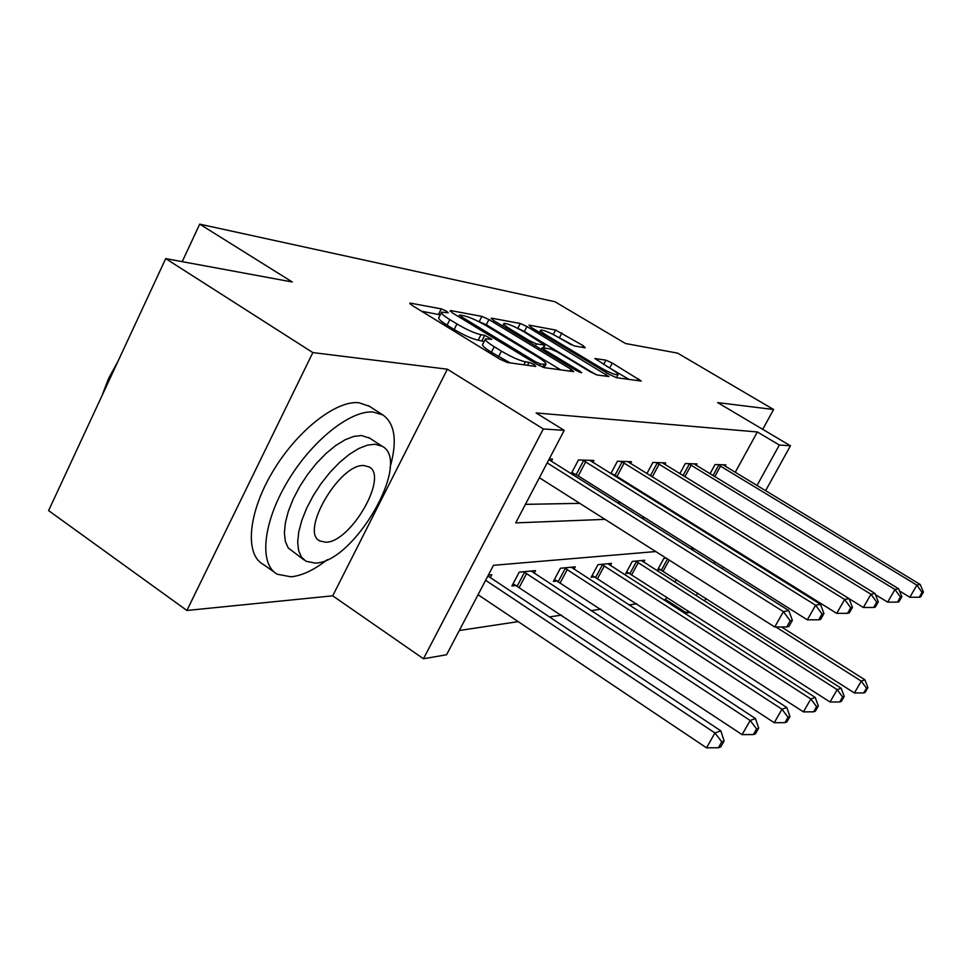 <?xml version="1.0" encoding="UTF-8"?>
<svg xmlns="http://www.w3.org/2000/svg" width="972" height="972" viewBox="0 0 972 972"><rect width="100%" height="100%" fill="white"/><g stroke="black" fill="none" stroke-linecap="round" stroke-linejoin="round"><path stroke-width="1.46" d="M446.464 311.198L441.264 308.865L410.524 303.167L409.734 303.179L412.274 305.524L499.681 359.081L507.408 362.507L535.766 366.456L534.199 364.646L529.023 362.337L525.427 361.827C519.376 360.527 511.369 356.955 501.43 351.135L494.201 346.725C487.567 342.581 484.663 339.957 485.49 338.863L491.771 339.337L484.7 335.328L480.97 334.708C474.725 333.275 466.718 329.69 456.949 323.968L449.866 319.642C443.499 315.669 440.741 313.178 441.592 312.158L448.238 312.802L446.464 311.198M440.255 314.831L421.617 311.247M484.129 341.549L478.188 340.188L480.97 334.708M585.265 347.818L583.151 345.643L555.559 330.043L529.035 325.122L531.016 327.272L609.93 374.718L616.527 377.707L641.277 381.06L612.275 363.066L605.933 360.175L594.864 358.522L610.708 368.655C615.993 371.899 618.423 373.941 617.998 374.791C615.179 375.046 608.934 372.434 599.287 366.954L547.503 335.826C542.461 332.74 540.189 330.82 540.687 330.055C543.664 329.897 549.933 332.521 559.508 337.952L574.428 345.971L585.265 347.818M735.209 472.356L757.358 431.969L779.35 445.03L790.455 445.796L765.572 490.751M165.714 258.613L312.838 352.581L186.903 610.477L48.6 510.604L165.714 258.613L292.268 281.989L199.722 224.155L554.89 301.709L625.458 343.493L677.606 353.128L773.603 409.516L717.652 402.602L790.455 445.796M186.903 610.477L332.716 595.824L447.363 369.202L312.838 352.581M447.363 369.202L543.336 428.956L564.222 430.377L515.719 522.875L605.009 519.364M757.358 431.969L536.107 412.942L564.222 430.377M488.928 319.569L481.905 316.386L450.498 310.566L452.345 312.863L536.945 364.366L544.284 367.635L573.711 371.62L570.916 369.19L488.928 319.569L486.304 324.745L478.321 321.404M491.455 318.16L520.263 323.494L526.933 326.531L608.922 376.541L597.343 375.034L590.551 371.972L557.576 352.083L550.747 348.997L542.242 347.733L544.928 350.054L579.689 371.073L581.645 372.762L576.42 370.611L493.375 320.383L491.455 318.16L491.127 318.792M762.728 429.345L773.603 409.516M199.722 224.155L182.201 261.662M525.427 504.359L579.749 503.35M617.171 502.646L620.695 502.573M656.209 501.904L657.777 501.88M551.355 461.263L552.509 459.063L549.229 458.954M571.864 474.154L575.217 474.215M571.184 473.728L578.462 459.938L593.892 460.461L592.847 462.429M612.749 474.822L614.073 474.846M610.829 473.631L617.427 461.25L631.46 461.724L630.5 463.498M646.89 473.619L652.892 462.441L665.698 462.879L664.836 464.482M679.817 473.68L685.309 463.535L697.046 463.936L696.256 465.394M710.01 473.789L715.052 464.531L725.853 464.895L725.124 466.232M459.294 630.5L518.197 621.63M549.362 616.941L561.573 615.106M591.122 610.659L600.915 609.177M628.993 604.948L636.757 603.782M663.512 599.76L665.504 599.457L666.804 597.087M674.981 582.167L676.439 579.519M692.599 550.067L693.534 548.342L690.29 548.621M490.277 577.684L491.808 574.768L488.345 575.096M534.126 573.237L535.511 570.613L519.206 572.168L511.916 585.97L516.411 585.472M573.978 569.203L575.242 566.834L560.407 568.255L553.384 581.426L557.466 580.977M610.355 565.534L611.51 563.395L597.938 564.683L591.17 577.283L594.9 576.87M643.683 562.193L644.752 560.237L632.298 561.415L625.761 573.492L629.188 573.115M666.245 558.195L663.852 558.426L657.534 570.005L660.693 569.653M690.557 612.348L686.609 613.028L687.921 610.659M665.504 599.457L686.609 613.028M655.76 551.549L493.472 565.315L446.585 654.751L423.464 658.761L543.336 428.956M332.716 595.824L423.464 658.761M733.35 548.961L732.937 549.727M723.338 567.065L722.378 568.79M706.012 598.363L704.53 601.036M756.981 485.55L779.35 445.03M641.471 517.93L644.91 517.784M679.501 516.436L681.032 516.375M696.183 595.702L697.653 593.029M713.958 563.493L714.906 561.767M441.373 312.595L438.846 317.625C437.995 318.67 440.741 321.173 447.084 325.158L449.866 319.642M478.188 340.188C471.93 338.778 463.923 335.219 454.167 329.496L447.084 325.158M485.283 339.289L482.695 344.367C481.857 345.485 484.749 348.122 491.37 352.265L494.201 346.725M510.166 362.884L491.37 352.265M560.795 369.943L486.304 324.745M459.938 315.037L461.25 316.641L535.268 361.681L540.383 363.965L545.851 364.342C546.556 363.224 543.603 360.6 536.981 356.505L487.008 326.167C477.665 320.711 469.95 317.237 463.863 315.754L459.938 315.037M502.111 325.669L502.779 325.79M595.921 374.621L524.394 331.488L518.137 328.56M523.859 331.744C513.836 326.045 507.202 323.299 503.958 323.482C503.387 324.284 505.671 326.264 510.81 329.435L529.546 340.759L536.471 343.894L545.013 345.182L523.859 331.744M629.091 379.457L606.431 366.092M540.566 330.286L539.472 332.363M571.281 344.793L555.146 335.498M478.054 594.73L706.535 747.845L714.942 732.949L720.847 730.859L487.883 575.983M485.623 580.296L714.942 732.949L721.759 741.818L718.393 747.76L720.75 746.873L724.104 740.943L721.759 741.818M720.847 730.859L724.104 740.943M718.393 747.76L706.535 747.845M539.387 477.738L774.733 627.001L783.408 611.631L547.175 462.879M790.212 620.829L786.749 626.964L788.899 626.478L792.362 620.367L790.212 620.829L783.408 611.631L788.802 610.562L548.876 459.622M774.733 627.001L786.749 626.964M792.362 620.367L788.802 610.562M101.756 396.224L108.536 378.582L118.086 361.098M115.595 366.444L103.36 392.773M390.076 467.362C397.414 441.154 395.021 423.695 382.919 414.971L373.26 412.043C350.43 409.905 311.234 441.094 286.983 482.452C262.525 523.75 259.099 564.659 277.348 574.245L290.98 576.809C301.928 575.74 314.053 570.029 327.345 559.665M369.421 406.296L358.741 402.7C335.668 400.355 296.363 431.276 272.221 472.501C247.872 513.678 244.75 554.635 263.254 564.404L274.201 572.046M303.969 559.872L288.247 547.977L285.355 541.453L284.383 532.911L285.391 522.681L288.38 511.187L293.228 498.952L299.74 486.498L307.626 474.421L316.52 463.243L326.009 453.487L335.668 445.553L345.084 439.794L353.82 436.416L361.535 435.517L369.737 438.19M374.9 444.216L367.246 445.176L358.559 448.614L349.203 454.446L339.556 462.441L330.079 472.258L321.173 483.485L313.276 495.611L306.727 508.077L301.818 520.336L298.769 531.83L297.687 542.048L298.598 550.565L301.405 557.053L305.986 561.257L315.28 563.092C354.039 562.849 412.444 461.372 382.154 446.257L374.9 444.216M325.742 542.218C350.576 542.68 388.836 476.389 369.068 466.912L364.172 465.612C339.945 462.806 299.279 532.401 319.995 541.003L325.742 542.218M513.095 583.747L742.122 734.638L750.165 720.471L755.475 718.587L531.174 571.026M523.665 571.743L750.165 720.471L756.581 728.903L753.361 734.565L755.487 733.763L758.695 728.125L756.581 728.903M755.475 718.587L758.695 728.125M753.361 734.565L742.122 734.638M554.453 579.409L774.259 722.706L781.974 709.208L786.785 707.507L571.293 567.211M564.453 567.867L781.974 709.208L788.037 717.251L784.951 722.646L786.87 721.917L789.957 716.546L788.037 717.251M786.785 707.507L789.957 716.546M784.951 722.646L774.259 722.706M585.715 461.773L578.243 475.903L807.319 619.832L815.617 605.24L582.678 460.084M822.033 613.964L818.716 619.796L820.647 619.358L823.952 613.551L822.033 613.964L815.617 605.24L820.465 604.268L589.785 460.327M578.243 475.903L571.852 472.453M807.319 619.832L818.716 619.796M823.952 613.551L820.465 604.268M624.158 462.988L616.965 476.462L836.722 613.356L844.656 599.469L621.266 461.384M850.719 607.779L847.548 613.332L849.297 612.931L852.468 607.403L850.719 607.779L844.656 599.469L849.054 598.594L627.718 461.603M616.965 476.462L611.036 473.255M836.722 613.356L847.548 613.332M852.468 607.403L849.054 598.594M592.167 575.436L803.443 711.881L810.842 698.977L815.229 697.434L607.901 563.736M601.644 564.331L810.842 698.977L816.589 706.668L813.625 711.82L815.374 711.164L818.339 706.024L816.589 706.668M815.229 697.434L818.339 706.024M813.625 711.82L803.443 711.881M626.673 571.803L830.052 702.003L837.171 689.658L841.169 688.249L641.423 560.552M635.7 561.099L837.171 689.658L842.627 697.021L839.784 701.954L841.375 701.347L844.218 696.426L842.627 697.021M841.169 688.249L844.218 696.426M839.784 701.954L830.052 702.003M658.384 568.45L854.412 692.963L861.265 681.129L864.934 679.829L781.488 626.976M775.899 627.001L861.265 681.129L866.465 688.188L863.719 692.914L865.189 692.368L867.923 687.641L866.465 688.188M864.934 679.829L867.923 687.641M863.719 692.914L854.412 692.963M849.066 598.643L863.379 607.488L870.985 594.244L656.392 462.563M876.732 602.166L873.682 607.464L875.274 607.111L878.311 601.826L876.732 602.166L870.985 594.244L874.97 593.455L662.284 462.757M863.379 607.488L873.682 607.464M878.311 601.826L874.97 593.455M875.456 594.657L887.655 602.154L894.957 589.482L688.516 463.644M900.412 597.063L897.484 602.13L898.942 601.802L901.858 596.759L900.412 597.063L894.957 589.482L898.602 588.765L693.923 463.826M887.655 602.154L897.484 602.13M901.858 596.759L898.602 588.765M899.489 590.94L909.853 597.258L916.875 585.132L718.004 464.64M922.076 592.398L919.257 597.245L920.593 596.942L923.4 592.106L922.076 592.398L916.875 585.132L920.217 584.476L722.974 464.798M909.853 597.258L919.257 597.245M923.4 592.106L920.217 584.476M438.542 314.284L441.264 308.865M527.492 365.302L529.023 362.337M481.93 340.783L484.7 335.328M454.167 329.496L456.949 323.968M498.587 356.7L501.43 351.135M523.896 364.804L525.427 361.827M410.111 303.969L410.524 303.167M569.859 371.207L570.916 369.19M450.145 311.283L450.498 310.566M479.269 321.574L481.905 316.386M460.619 317.905L461.25 316.641M534.612 362.945L535.268 361.681M539.46 365.764L540.383 363.965M542.655 367.173L544.041 364.488M517.76 328.366L520.263 323.494M524.394 331.488L526.933 326.531M605.131 376.115L606.151 374.184M544.332 351.196L544.928 350.054M579.166 372.057L579.689 371.073M510.227 330.577L510.81 329.435M528.962 341.901L529.546 340.759M535.475 345.838L536.471 343.894M543.154 347.769L544.478 345.206M546.969 336.871L547.503 335.826M598.74 367.999L599.287 366.954M603.685 364.451L605.933 360.175M609.76 367.866L612.275 363.066M637.559 380.635L638.531 378.776M553.25 334.514L555.559 330.043M559.459 337.697L561.925 332.946M582.289 347.308L583.151 345.643M517.311 585.946L524.564 572.204M519.376 587.161L526.642 573.431M558.317 581.426L565.315 568.316M560.309 582.58L567.308 569.471M583.589 460.558L576.129 474.688M622.129 461.834L614.948 475.308M595.727 577.295L602.47 564.756M597.634 578.413L604.377 565.874M629.965 573.529L636.478 561.512M631.8 574.586L638.312 562.569M661.434 570.054L667.485 558.985M663.196 571.074L669.21 560.079M659.162 464.106L652.248 476.948M657.218 463L650.353 475.77M691.177 465.114L684.859 476.766M689.306 464.057L683.024 475.648M720.556 466.05L714.76 476.681M718.77 465.029L712.998 475.6M458.626 316.69L459.416 315.135M544.15 367.623L545.851 364.342M541.38 349.41L542.194 347.83M502.67 326.009L503.812 323.761M543.64 347.842L545.013 345.182M616.455 377.695L617.998 374.791M318.84 540.213L319.995 541.003M368.874 437.619L382.154 446.257M382.919 414.971L368.522 405.725"/></g></svg>
